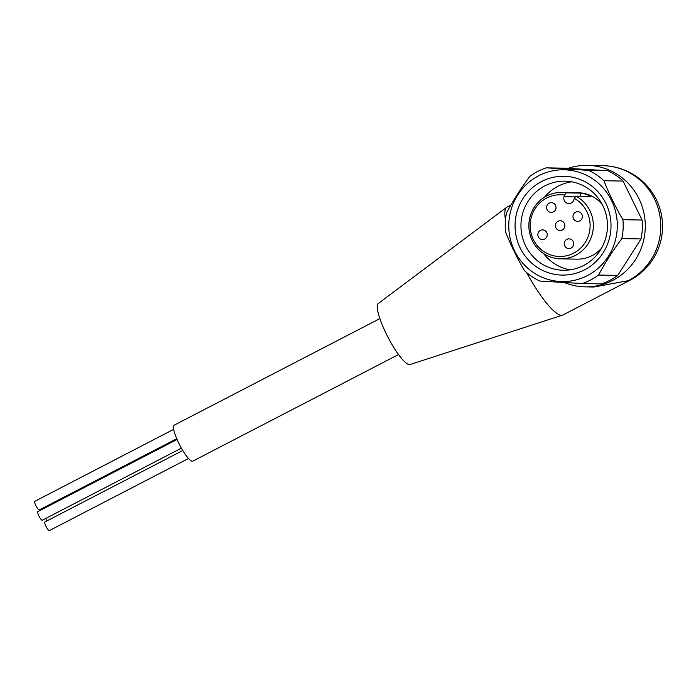 <?xml version="1.0" encoding="UTF-8"?>
<svg xmlns="http://www.w3.org/2000/svg" width="696" height="696" viewBox="0 0 696 696"><rect width="100%" height="100%" fill="white"/><g stroke="black" fill="none" stroke-linecap="round" stroke-linejoin="round"><path stroke-width="1.04" d="M49.433 530.517A4.863 1.027 -117.4 0 1 49.338 530.604A4.863 1.027 -117.4 0 1 49.225 530.63A4.863 1.027 -117.4 0 1 46.067 526.515A4.863 1.027 -117.4 0 1 44.866 521.974A4.863 1.027 -117.4 0 1 44.988 521.948M41.168 509.881A4.863 1.027 -117.4 0 1 41.047 509.62A4.863 1.027 -117.4 0 1 40.82 509.15M39.359 509.872A4.863 1.027 -117.4 0 1 39.272 509.959A4.863 1.027 -117.4 0 1 39.15 509.985A4.863 1.027 -117.4 0 1 36.001 505.87A4.863 1.027 -117.4 0 1 34.8 501.329A4.863 1.027 -117.4 0 1 34.922 501.303M181.404 448.163L42.299 520.243A4.863 1.027 -117.4 0 1 38.898 515.901A4.863 1.027 -117.4 0 1 37.828 511.612L177.062 439.463M398.512 354.551L192.87 461.109A20.254 4.289 -117.4 0 1 178.707 443.039A20.254 4.289 -117.4 0 1 174.235 425.152L379.885 318.594M568.067 168.354A60.752 58.986 91.1 0 1 587.433 165.37A60.752 58.986 91.1 0 1 643.826 212.619A60.752 58.986 91.1 0 1 612.758 280.384A60.752 58.986 91.1 0 1 585.153 286.856L593.879 287.022L628.262 280.671A60.752 12.859 62.6 0 0 629.75 280.349L562.968 314.957A60.752 12.859 -117.4 0 1 562.551 315.131L410.031 364.53A34.426 7.291 -117.4 0 1 409.431 364.608A34.426 7.291 -117.4 0 1 387.341 336.003A34.426 7.291 -117.4 0 1 378.372 303.43L506.679 207.312A60.752 12.859 -117.4 0 1 507.062 207.069L510.847 205.111M562.551 315.131A60.752 12.859 -117.4 0 1 561.481 315.279A60.752 12.859 -117.4 0 1 526.585 272.545M505.496 219.814A60.752 12.859 -117.4 0 1 506.679 207.312M584.57 269.813A49.416 47.98 91.1 0 1 520.164 247.898A49.416 47.98 91.1 0 1 541.514 181.543A49.416 47.98 91.1 0 1 605.92 203.458A49.416 47.98 91.1 0 1 584.57 269.813M544.794 185.91A44.553 43.256 -88.9 0 0 522.017 235.596A44.553 43.256 -88.9 0 0 563.368 270.248A44.553 43.256 -88.9 0 0 583.613 265.498A44.553 43.256 -88.9 0 0 606.39 215.804A44.553 43.256 -88.9 0 0 565.039 181.16A44.553 43.256 -88.9 0 0 544.794 185.91M571.721 181.813A44.553 43.256 -88.9 0 0 558.166 186.154A44.553 43.256 -88.9 0 0 544.637 197.107M543.576 253.544A44.553 43.256 -88.9 0 0 570.059 269.839M561.724 192.435A33.208 32.251 91.1 0 1 566.266 192.853L581.186 193.131A33.208 32.251 -88.9 0 1 590.895 196.437L575.975 196.159A33.208 32.251 91.1 0 1 593.349 225.843A33.208 32.251 91.1 0 1 575.575 255.31A33.208 32.251 91.1 0 1 560.48 258.851A33.208 32.251 91.1 0 1 529.656 233.021A33.208 32.251 91.1 0 1 546.63 195.976A33.208 32.251 91.1 0 1 561.724 192.435L578.202 192.749A33.208 32.251 91.1 0 1 602.379 204.702M601.562 248.124A33.208 32.251 91.1 0 1 592.044 255.615A33.208 32.251 91.1 0 1 576.949 259.156L560.48 258.851M575.975 196.159L574.278 198.386A30.876 29.98 91.1 0 1 590.112 225.991A30.876 29.98 91.1 0 1 573.582 253.205A30.876 29.98 91.1 0 1 533.345 239.511A30.876 29.98 91.1 0 1 546.682 198.047A30.876 29.98 91.1 0 1 564.578 195.089L566.266 192.853M553.424 211.88A4.863 4.715 91.1 0 1 546.708 208.617A4.863 4.715 91.1 0 1 551.406 202.675A4.863 4.715 91.1 0 1 553.424 211.88M544.681 239.067A4.863 4.715 91.1 0 1 537.956 235.814A4.863 4.715 91.1 0 1 542.654 229.871A4.863 4.715 91.1 0 1 544.681 239.067M562.255 229.967A4.863 4.715 91.1 0 1 555.53 226.705A4.863 4.715 91.1 0 1 560.228 220.762A4.863 4.715 91.1 0 1 562.255 229.967M571.077 248.054A4.863 4.715 91.1 0 1 564.352 244.792A4.863 4.715 91.1 0 1 569.05 238.85A4.863 4.715 91.1 0 1 571.077 248.054M579.82 220.858A4.863 4.715 91.1 0 1 573.104 217.596A4.863 4.715 91.1 0 1 577.802 211.662A4.863 4.715 91.1 0 1 579.82 220.858M609.853 280.323A60.752 58.986 91.1 0 1 601.318 283.916L582.134 283.559A60.752 58.986 91.1 0 0 590.669 279.966A60.752 58.986 91.1 0 0 598.56 275.05C605.033 262.879 612.793 250.725 621.841 238.58L641.025 238.937L617.743 275.407A60.752 58.986 91.1 0 1 609.853 280.323M538.687 175.757A55.898 54.271 91.1 0 1 611.54 200.544A55.898 54.271 91.1 0 1 587.389 275.599A55.898 54.271 91.1 0 1 514.535 250.812A55.898 54.271 91.1 0 1 538.687 175.757M582.134 283.559L539.852 281.062A60.752 58.986 91.1 0 1 524.497 270.683C516.902 257.694 510.568 244.705 505.496 231.716A60.752 58.986 91.1 0 1 506.566 212.819C513.056 200.631 520.817 188.477 529.847 176.349A60.752 58.986 91.1 0 1 537.738 171.434A60.752 58.986 91.1 0 1 546.273 167.84L588.555 170.337A60.752 58.986 91.1 0 1 603.902 180.725C608.974 193.714 615.308 206.695 622.911 219.684A60.752 58.986 91.1 0 1 621.841 238.58M585.153 286.856A60.752 58.986 91.1 0 1 564.378 282.55M546.273 167.84L565.457 168.206L607.738 170.703A60.752 58.986 91.1 0 1 623.085 181.082L642.095 220.049A60.752 58.986 91.1 0 1 641.025 238.937M588.555 170.337L607.738 170.703M603.902 180.725L623.085 181.082M622.911 219.684L642.095 220.049M598.56 275.05L617.743 275.407M574.278 198.386L573.774 199.969A5.263 5.116 91.1 0 1 568.823 203.58A5.263 5.116 91.1 0 1 564.065 196.663L564.578 195.089M581.186 193.131L580.194 196.237M46.667 521.034A4.863 1.027 -117.4 0 1 46.049 518.294M628.262 280.671A60.752 58.986 -88.9 0 0 659.33 212.906A60.752 58.986 -88.9 0 0 602.936 165.665L587.433 165.37M575.427 196.881L564.065 196.663M44.866 521.974L182.778 450.512M34.8 501.329L173.704 429.345M629.75 280.349A60.752 60.752 0 0 0 602.936 165.665M39.272 509.959L176.74 438.724M49.338 530.604L188.52 458.481"/></g></svg>

